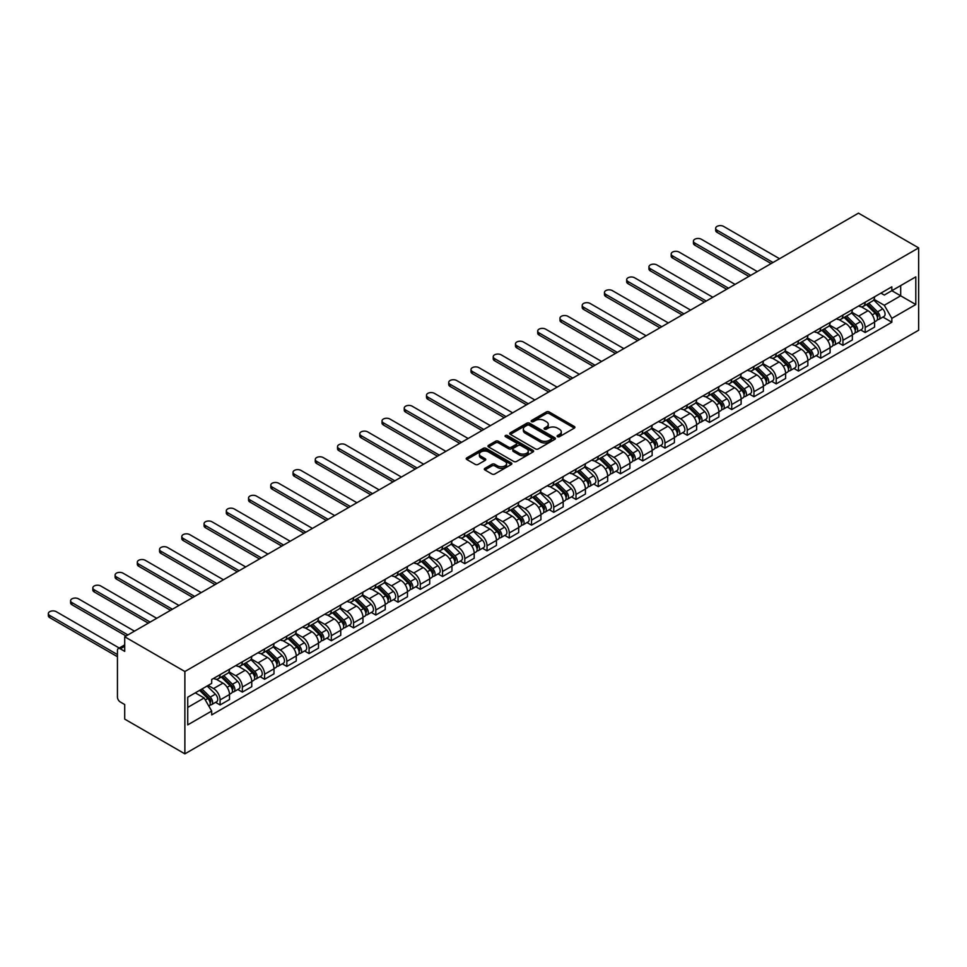 <?xml version="1.0" encoding="UTF-8"?>
<svg xmlns="http://www.w3.org/2000/svg" width="967" height="967" viewBox="0 0 967 967"><rect width="100%" height="100%" fill="white"/><g stroke="black" fill="none" stroke-linecap="round" stroke-linejoin="round"><path stroke-width="1.45" d="M557.512 436.685A1.39 0.798 0 0 0 559.47 436.685L574.338 428.091A1.982 1.148 0 0 0 574.918 427.293A1.982 1.148 0 0 0 574.338 426.483L549.147 411.93A1.982 1.148 0 0 0 546.343 411.93L531.475 420.524A1.39 0.798 0 0 0 533.433 421.648L535.367 420.536A6.334 3.663 0 0 1 544.324 420.536L546.415 421.757A6.334 3.663 0 0 1 548.277 424.344A6.334 3.663 0 0 1 546.415 426.918L544.494 428.03A1.39 0.798 0 0 0 546.452 429.167L548.374 428.055A6.334 3.663 0 0 1 557.33 428.055L559.434 429.263A6.334 3.663 0 0 1 561.295 431.85A6.334 3.663 0 0 1 559.434 434.437L557.512 435.549A1.39 0.798 0 0 0 557.512 436.685L557.512 435.549M484.902 468.342A1.982 1.148 0 0 0 484.322 469.14A1.982 1.148 0 0 0 484.902 469.95L491.973 474.035A1.982 1.148 0 0 0 494.778 474.035L511.289 464.498A1.982 1.148 0 0 0 511.869 463.689A1.982 1.148 0 0 0 511.289 462.879L486.099 448.337A1.982 1.148 0 0 0 483.295 448.337L466.783 457.875A1.982 1.148 0 0 0 466.203 458.684A1.982 1.148 0 0 0 466.783 459.494L475.317 464.414A1.982 1.148 0 0 0 478.121 464.414L485.18 460.34A1.982 1.148 0 0 0 485.76 459.53A1.982 1.148 0 0 0 485.18 458.721L480.95 456.279A5.294 3.058 0 0 1 479.402 454.115A5.294 3.058 0 0 1 482.666 451.287A5.294 3.058 0 0 1 488.444 451.952L505.028 461.525A5.294 3.058 0 0 1 506.575 463.689A5.294 3.058 0 0 1 503.311 466.517A5.294 3.058 0 0 1 497.534 465.852L494.778 464.257A1.982 1.148 0 0 0 491.973 464.257L484.902 468.342L484.902 469.95M184.878 671.521L124.707 636.782L858.478 213.151L918.65 247.89L184.878 671.521L184.878 753.849L918.65 330.218L918.65 247.89M535.5 448.906A1.982 1.148 0 0 0 538.305 448.906L554.816 439.369A1.982 1.148 0 0 0 555.396 438.559A1.982 1.148 0 0 0 554.816 437.749L529.626 423.208A1.982 1.148 0 0 0 526.822 423.208L510.31 432.745A1.982 1.148 0 0 0 509.73 433.554A1.982 1.148 0 0 0 510.31 434.352L535.5 448.906M506.031 436.975A1.39 0.798 0 0 1 507.433 437.181L507.433 435.525L533.047 450.32A1.982 1.148 0 0 1 533.627 451.13A1.982 1.148 0 0 1 533.047 451.927L516.535 461.464A1.982 1.148 0 0 1 513.743 461.464L488.54 446.923L488.54 445.303A1.982 1.148 0 0 0 487.96 446.113A1.982 1.148 0 0 0 488.54 446.923M488.54 445.303L495.612 441.23A1.982 1.148 0 0 1 498.416 441.23L508.63 447.129A1.982 1.148 0 0 0 511.422 447.129L516.112 444.421A1.982 1.148 0 0 0 516.692 443.611A1.982 1.148 0 0 0 516.112 442.801L505.475 436.661A1.39 0.798 0 0 1 507.433 435.525M124.707 636.782L124.707 651.359L120.295 648.809A4.037 2.333 -120 0 0 118.276 648.603A4.037 2.333 -120 0 0 117.442 650.453L117.442 697.05A4.037 2.333 -120 0 0 120.295 701.982L124.707 704.544L124.707 719.11L184.878 753.849M865.175 302.224A9.271 5.355 60 0 1 863.253 306.382L872.669 300.955A9.271 5.355 -120 0 0 874.591 296.796M851.818 312.208L858.623 316.136A9.271 5.355 60 0 1 865.175 327.499L874.591 322.059A9.271 5.355 -120 0 0 868.028 310.709L861.295 306.817M874.591 322.059L874.591 327.088L865.175 332.515L860.666 329.916M863.253 306.382A9.271 5.355 60 0 1 858.696 305.971M865.175 327.499L865.175 332.515M842.934 315.061A9.271 5.355 60 0 1 841.012 319.231L850.428 313.792A9.271 5.355 -120 0 0 852.35 309.633M838.425 342.753L842.934 345.364L852.35 339.925L852.35 334.908A9.271 5.355 -120 0 0 845.787 323.546L839.054 319.654M841.012 319.231A9.271 5.355 60 0 1 836.443 318.808M829.577 325.057L836.37 328.973A9.271 5.355 60 0 1 842.934 340.336L842.934 345.364M820.693 327.91A9.271 5.355 60 0 1 818.771 332.068L828.175 326.641A9.271 5.355 -120 0 0 830.097 322.47M816.184 355.602L820.693 358.201L830.097 352.774L830.097 347.745A9.271 5.355 -120 0 0 823.546 336.383L816.801 332.503M818.771 332.068A9.271 5.355 60 0 1 814.202 331.657M807.336 337.894L814.129 341.822A9.271 5.355 60 0 1 820.693 353.185L820.693 358.201M798.452 340.747A9.271 5.355 60 0 1 796.53 344.917L805.934 339.477A9.271 5.355 -120 0 0 807.856 335.319M793.931 368.439L798.452 371.05L807.856 365.611L807.856 360.594A9.271 5.355 -120 0 0 801.305 349.232L794.56 345.34M796.53 344.917A9.271 5.355 60 0 1 791.961 344.494M785.095 350.743L791.888 354.659A9.271 5.355 60 0 1 798.452 366.022L798.452 371.05M776.199 353.596A9.271 5.355 60 0 1 774.277 357.754L783.693 352.326A9.271 5.355 -120 0 0 785.615 348.156M771.69 381.288L776.199 383.887L785.615 378.46L785.615 373.431A9.271 5.355 -120 0 0 779.051 362.069L772.319 358.189M774.277 357.754A9.271 5.355 60 0 1 769.72 357.343M762.842 363.58L769.647 367.508A9.271 5.355 60 0 1 776.199 378.871L776.199 383.887M753.958 366.433A9.271 5.355 60 0 1 752.036 370.603L761.452 365.163A9.271 5.355 -120 0 0 763.374 361.005M749.449 394.125L753.958 396.736L763.374 391.297L763.374 386.28A9.271 5.355 -120 0 0 756.81 374.918L750.078 371.026M752.036 370.603A9.271 5.355 60 0 1 747.467 370.18M740.601 376.429L747.394 380.345A9.271 5.355 60 0 1 753.958 391.708L753.958 396.736M731.717 379.282A9.271 5.355 60 0 1 729.795 383.44L739.199 378.012A9.271 5.355 -120 0 0 741.121 373.842M727.208 406.974L731.717 409.573L741.121 404.146L741.121 399.117A9.271 5.355 -120 0 0 734.569 387.755L727.837 383.875M729.795 383.44A9.271 5.355 60 0 1 725.226 383.029M718.36 389.266L725.153 393.194A9.271 5.355 60 0 1 731.717 404.557L731.717 409.573M709.476 392.118A9.271 5.355 60 0 1 707.554 396.289L716.958 390.849A9.271 5.355 -120 0 0 718.88 386.691M704.955 419.811L709.476 422.422L718.88 416.982L718.88 411.966A9.271 5.355 -120 0 0 712.328 400.604L705.584 396.712M707.554 396.289A9.271 5.355 60 0 1 702.985 395.866M696.119 402.115L702.912 406.031A9.271 5.355 60 0 1 709.476 417.393L709.476 422.422M687.223 404.968A9.271 5.355 60 0 1 685.301 409.126L694.717 403.698A9.271 5.355 -120 0 0 696.639 399.528M682.714 432.648L687.223 435.259L696.639 429.819L696.639 424.803A9.271 5.355 -120 0 0 690.075 413.441L683.343 409.549M685.301 409.126A9.271 5.355 60 0 1 680.744 408.715M673.866 414.952L680.671 418.88A9.271 5.355 60 0 1 687.223 430.242L687.223 435.259M664.982 417.804A9.271 5.355 60 0 1 663.06 421.975L672.476 416.535A9.271 5.355 -120 0 0 674.398 412.377M660.473 445.497L664.982 448.096L674.398 442.668L674.398 437.64A9.271 5.355 -120 0 0 667.834 426.29L661.102 422.398M663.06 421.975A9.271 5.355 60 0 1 658.491 421.552M651.625 427.789L658.418 431.717A9.271 5.355 60 0 1 664.982 443.079L664.982 448.096M642.741 430.653A9.271 5.355 60 0 1 640.819 434.812L650.223 429.384A9.271 5.355 -120 0 0 652.145 425.214M638.232 458.334L642.741 460.945L652.145 455.505L652.145 450.489A9.271 5.355 -120 0 0 645.593 439.127L638.861 435.235M640.819 434.812A9.271 5.355 60 0 1 636.25 434.388M629.384 440.638L636.177 444.566A9.271 5.355 60 0 1 642.741 455.916L642.741 460.945M620.5 443.49A9.271 5.355 60 0 1 618.578 447.661L627.982 442.221A9.271 5.355 -120 0 0 629.904 438.063M615.979 471.183L620.5 473.782L629.904 468.354L629.904 463.326A9.271 5.355 -120 0 0 623.352 451.976L616.608 448.084M618.578 447.661A9.271 5.355 60 0 1 614.009 447.238M607.143 453.475L613.936 457.403A9.271 5.355 60 0 1 620.5 468.765L620.5 473.782M598.247 456.327A9.271 5.355 60 0 1 596.325 460.497L605.741 455.058A9.271 5.355 -120 0 0 607.663 450.9M593.738 484.02L598.247 486.631L607.663 481.191L607.663 476.175A9.271 5.355 -120 0 0 601.099 464.813L594.367 460.921M596.325 460.497A9.271 5.355 60 0 1 591.768 460.074M584.89 466.324L591.695 470.24A9.271 5.355 60 0 1 598.247 481.602L598.247 486.631M576.006 469.176A9.271 5.355 60 0 1 574.084 473.334L583.5 467.907A9.271 5.355 -120 0 0 585.422 463.737M571.497 496.869L576.006 499.468L585.422 494.04L585.422 489.012A9.271 5.355 -120 0 0 578.858 477.65L572.126 473.77M574.084 473.334A9.271 5.355 60 0 1 569.515 472.923M562.649 479.161L569.442 483.089A9.271 5.355 60 0 1 576.006 494.451L576.006 499.468M553.765 482.013A9.271 5.355 60 0 1 551.843 486.183L561.247 480.744A9.271 5.355 -120 0 0 563.169 476.586M549.256 509.706L553.765 512.317L563.169 506.877L563.169 501.861A9.271 5.355 -120 0 0 556.617 490.499L549.885 486.606M551.843 486.183A9.271 5.355 60 0 1 547.274 485.76M540.408 492.01L547.201 495.926A9.271 5.355 60 0 1 553.765 507.288L553.765 512.317M531.524 494.862A9.271 5.355 60 0 1 529.602 499.02L539.006 493.593A9.271 5.355 -120 0 0 540.928 489.423M527.003 522.555L531.524 525.154L540.928 519.726L540.928 514.698A9.271 5.355 -120 0 0 534.376 503.336L527.631 499.455M529.602 499.02A9.271 5.355 60 0 1 525.033 498.609M518.167 504.847L524.96 508.775A9.271 5.355 60 0 1 531.524 520.137L531.524 525.154M509.271 507.699A9.271 5.355 60 0 1 507.349 511.869L516.765 506.43A9.271 5.355 -120 0 0 518.687 502.272M504.762 535.392L509.271 538.003L518.687 532.563L518.687 527.547A9.271 5.355 -120 0 0 512.123 516.185L505.39 512.292M507.349 511.869A9.271 5.355 60 0 1 502.792 511.446M495.914 517.696L502.719 521.612A9.271 5.355 60 0 1 509.271 532.974L509.271 538.003M487.03 520.548A9.271 5.355 60 0 1 485.108 524.706L494.524 519.279A9.271 5.355 -120 0 0 496.446 515.109M482.521 548.241L487.03 550.839L496.446 545.412L496.446 540.384A9.271 5.355 -120 0 0 489.882 529.022L483.149 525.141M485.108 524.706A9.271 5.355 60 0 1 480.539 524.295M473.673 530.532L480.466 534.461A9.271 5.355 60 0 1 487.03 545.823L487.03 550.839M464.789 533.385A9.271 5.355 60 0 1 462.867 537.555L472.283 532.116A9.271 5.355 -120 0 0 474.193 527.958M460.28 561.078L464.789 563.688L474.193 558.249L474.193 553.233A9.271 5.355 -120 0 0 467.641 541.871L460.908 537.978M462.867 537.555A9.271 5.355 60 0 1 458.298 537.132M451.432 543.381L458.225 547.298A9.271 5.355 60 0 1 464.789 558.66L464.789 563.688M442.548 546.234A9.271 5.355 60 0 1 440.626 550.392L450.03 544.965A9.271 5.355 -120 0 0 451.952 540.795M438.027 573.927L442.548 576.525L451.952 571.098L451.952 566.07A9.271 5.355 -120 0 0 445.4 554.707L438.655 550.815M440.626 550.392A9.271 5.355 60 0 1 436.057 549.981M429.191 556.218L435.984 560.147A9.271 5.355 60 0 1 442.548 571.509L442.548 576.525M420.294 559.071A9.271 5.355 60 0 1 418.373 563.241L427.789 557.802A9.271 5.355 -120 0 0 429.711 553.644M415.786 586.764L420.294 589.362L429.711 583.935L429.711 578.919A9.271 5.355 -120 0 0 423.147 567.556L416.414 563.664M418.373 563.241A9.271 5.355 60 0 1 413.816 562.818M406.938 569.067L413.743 572.984A9.271 5.355 60 0 1 420.294 584.346L420.294 589.362M398.053 571.92A9.271 5.355 60 0 1 396.132 576.078L405.548 570.651A9.271 5.355 -120 0 0 407.47 566.481M393.545 599.6L398.053 602.211L407.47 596.772L407.47 591.756A9.271 5.355 -120 0 0 400.906 580.393L394.173 576.501M396.132 576.078A9.271 5.355 60 0 1 391.562 575.655M384.697 581.904L391.49 585.833A9.271 5.355 60 0 1 398.053 597.183L398.053 602.211M375.812 584.757A9.271 5.355 60 0 1 373.891 588.927L383.307 583.488A9.271 5.355 -120 0 0 385.217 579.33M371.304 612.449L375.812 615.048L385.217 609.621L385.217 604.593A9.271 5.355 -120 0 0 378.665 593.242L371.932 589.35M373.891 588.927A9.271 5.355 60 0 1 369.321 588.504M362.456 594.741L369.249 598.67A9.271 5.355 60 0 1 375.812 610.032L375.812 615.048M353.571 597.606A9.271 5.355 60 0 1 351.65 601.764L361.054 596.337A9.271 5.355 -120 0 0 362.976 592.167M349.051 625.286L353.571 627.897L362.976 622.458L362.976 617.442A9.271 5.355 -120 0 0 356.424 606.079L349.679 602.187M351.65 601.764A9.271 5.355 60 0 1 347.08 601.341M340.215 607.59L347.008 611.519A9.271 5.355 60 0 1 353.571 622.869L353.571 627.897M331.318 610.443A9.271 5.355 60 0 1 329.396 614.601L338.813 609.174A9.271 5.355 -120 0 0 340.735 605.004M326.81 638.135L331.318 640.734L340.735 635.307L340.735 630.279A9.271 5.355 -120 0 0 334.171 618.916L327.438 615.036M329.396 614.601A9.271 5.355 60 0 1 324.839 614.19M317.962 620.427L324.767 624.356A9.271 5.355 60 0 1 331.318 635.718L331.318 640.734M309.077 623.28A9.271 5.355 60 0 1 307.155 627.45L316.572 622.011A9.271 5.355 -120 0 0 318.494 617.853M304.569 650.972L309.077 653.583L318.494 648.144L318.494 643.128A9.271 5.355 -120 0 0 311.93 631.765L305.197 627.873M307.155 627.45A9.271 5.355 60 0 1 302.586 627.027M295.721 633.276L302.526 637.193A9.271 5.355 60 0 1 309.077 648.555L309.077 653.583M286.836 636.129A9.271 5.355 60 0 1 284.914 640.287L294.331 634.86A9.271 5.355 -120 0 0 296.24 630.689M282.328 663.821L286.836 666.42L296.24 660.993L296.24 655.964A9.271 5.355 -120 0 0 289.689 644.602L282.956 640.722M284.914 640.287A9.271 5.355 60 0 1 280.345 639.876M273.48 646.113L280.273 650.042A9.271 5.355 60 0 1 286.836 661.404L286.836 666.42M264.595 648.966A9.271 5.355 60 0 1 262.673 653.136L272.078 647.697A9.271 5.355 -120 0 0 273.999 643.538M260.075 676.658L264.595 679.269L273.999 673.83L273.999 668.813A9.271 5.355 -120 0 0 267.448 657.451L260.703 653.559M262.673 653.136A9.271 5.355 60 0 1 258.104 652.713M251.239 658.962L258.032 662.878A9.271 5.355 60 0 1 264.595 674.241L264.595 679.269M242.342 661.815A9.271 5.355 60 0 1 240.42 665.973L249.837 660.546A9.271 5.355 -120 0 0 251.758 656.375M237.834 689.507L242.342 692.106L251.758 686.679L251.758 681.65A9.271 5.355 -120 0 0 245.195 670.288L238.462 666.408M240.42 665.973A9.271 5.355 60 0 1 235.863 665.562M228.986 671.799L235.791 675.728A9.271 5.355 60 0 1 242.342 687.09L242.342 692.106M220.101 674.652A9.271 5.355 60 0 1 218.179 678.822L227.596 673.383A9.271 5.355 -120 0 0 229.517 669.224M215.593 702.344L220.101 704.955L229.517 699.516L229.517 694.499A9.271 5.355 -120 0 0 222.954 683.137L216.221 679.245M218.179 678.822A9.271 5.355 60 0 1 213.61 678.399M208.123 685.434L213.55 688.564A9.271 5.355 60 0 1 220.101 699.927L220.101 704.955M880.937 293.122L884.285 295.056L915.797 276.864L900.688 285.591L900.688 295.805L884.285 305.27L874.071 299.371M187.731 707.421L204.134 697.956L211.688 711.047L187.731 724.875L187.731 697.207L211.688 683.379L211.688 679.511L891.84 286.824L891.84 290.704L915.797 304.532L891.84 318.361L884.285 305.27M915.797 276.864L915.797 304.532M211.688 711.047L211.688 714.915L891.84 322.229L891.84 318.361M204.134 697.956L195.298 692.843M882.907 317.067L891.84 322.229M558.068 436.879L559.434 436.081A6.334 3.663 0 0 0 561.295 433.494L561.295 431.85M548.277 424.344L548.277 425.988A6.334 3.663 0 0 1 546.415 428.574L545.05 429.36M574.313 428.115L549.147 413.586A1.982 1.148 0 0 0 546.343 413.586L532.031 421.842M554.816 437.749L554.816 439.369L529.626 424.851A1.982 1.148 0 0 0 526.822 424.851L510.334 434.376L510.31 432.745M551.323 439.127A1.39 0.798 0 0 0 551.323 437.991L529.203 425.226A1.39 0.798 0 0 0 527.245 425.226L525.214 426.399A6.334 3.663 0 0 0 523.365 428.985A6.334 3.663 0 0 0 525.214 431.572L540.335 440.299A6.334 3.663 0 0 0 549.292 440.299L551.323 439.127L551.323 440.771A1.39 0.798 0 0 0 551.722 440.203L551.722 438.559M523.365 428.985L523.365 430.629A6.334 3.663 0 0 0 525.214 433.216L525.214 431.572M551.323 440.771L549.292 441.943A6.334 3.663 0 0 1 540.335 441.943L525.214 433.216M488.577 446.935L495.612 442.874L495.612 441.23M516.692 443.611L516.692 445.255A1.982 1.148 0 0 1 516.112 446.065L511.422 448.773A1.982 1.148 0 0 1 508.63 448.773L498.416 442.874A1.982 1.148 0 0 0 495.612 442.874M507.433 437.181L533.022 451.952M519.231 453.245A5.294 3.058 0 0 0 524.996 453.91A5.294 3.058 0 0 0 528.272 451.081A5.294 3.058 0 0 0 526.725 448.918L520.875 445.545A1.982 1.148 0 0 0 518.082 445.545L513.392 448.253A1.982 1.148 0 0 0 512.812 449.063A1.982 1.148 0 0 0 513.392 449.873L519.231 453.245L519.231 454.889A5.294 3.058 0 0 0 524.996 455.554A5.294 3.058 0 0 0 528.272 452.737L528.272 451.081M512.812 449.063L512.812 450.707A1.982 1.148 0 0 0 513.392 451.516L513.392 449.873M519.231 454.889L513.392 451.516M506.575 463.689L506.575 465.332A5.294 3.058 0 0 1 503.311 468.161A5.294 3.058 0 0 1 497.534 467.496L494.778 465.901A1.982 1.148 0 0 0 491.973 465.901L484.926 469.974M479.402 454.115L479.402 455.759A5.294 3.058 0 0 0 480.95 457.923L480.95 456.279M485.156 460.352L480.95 457.923M511.265 464.511L486.099 449.981A1.982 1.148 0 0 0 483.295 449.981L466.807 459.506M866.372 304.593L875.135 313.235A5.04 2.913 60 0 1 876.465 320.79L874.591 321.878M868.124 306.309L871.835 308.461M779.547 258.721L723.582 226.399A4.642 2.683 -0 0 0 718.529 225.819A4.642 2.683 -0 0 0 715.665 228.297A4.642 2.683 -0 0 0 717.031 230.194L772.996 262.504M867.351 304.025L876.948 313.489A2.417 1.402 60 0 1 877.577 317.116A2.417 1.402 60 0 1 877.359 317.212M868.801 303.191L877.565 311.833A5.04 2.913 60 0 1 878.894 319.388A5.04 2.913 60 0 1 877.371 319.557M873.709 300L882.702 308.872A5.04 2.913 60 0 1 884.031 316.427L878.894 319.388M771.146 263.568L717.031 232.334A4.642 2.683 180 0 1 715.665 230.436L715.665 228.297M844.131 317.43L852.894 326.072A5.04 2.913 60 0 1 854.224 333.639L852.338 334.715M845.883 319.158L849.594 321.298M757.306 271.558L701.341 239.248A4.642 2.683 -0 0 0 696.288 238.668A4.642 2.683 -0 0 0 693.424 241.146A4.642 2.683 -0 0 0 694.789 243.031L750.755 275.341M845.11 316.874L854.695 326.338A2.417 1.402 60 0 1 855.336 329.965A2.417 1.402 60 0 1 855.118 330.049M846.56 316.028L855.324 324.67A5.04 2.913 60 0 1 856.653 332.237A5.04 2.913 60 0 1 855.13 332.394M851.456 312.837L860.449 321.709A5.04 2.913 60 0 1 861.778 329.276L856.653 332.237M748.893 276.417L694.789 245.171A4.642 2.683 180 0 1 693.424 243.285L693.424 241.146M821.89 330.267L830.653 338.921A5.04 2.913 60 0 1 831.983 346.476L830.097 347.564M823.63 331.995L827.353 334.147M735.065 284.395L679.1 252.085A4.642 2.683 -0 0 0 674.047 251.505A4.642 2.683 -0 0 0 671.183 253.983A4.642 2.683 -0 0 0 672.536 255.88L728.502 288.19M822.857 329.711L832.454 339.175A2.417 1.402 60 0 1 833.095 342.802A2.417 1.402 60 0 1 832.877 342.898M824.307 328.877L833.071 337.519A5.04 2.913 60 0 1 834.4 345.074A5.04 2.913 60 0 1 832.877 345.243M829.215 325.686L838.208 334.558A5.04 2.913 60 0 1 839.537 342.113L834.4 345.074M726.652 289.254L672.536 258.02A4.642 2.683 180 0 1 671.183 256.122L671.183 253.983M799.649 343.116L808.412 351.758A5.04 2.913 60 0 1 809.742 359.313L807.856 360.401M801.389 344.844L805.112 346.984M712.824 297.244L656.859 264.934A4.642 2.683 -0 0 0 651.806 264.354A4.642 2.683 -0 0 0 648.942 266.819A4.642 2.683 -0 0 0 650.295 268.717L706.261 301.027M800.616 342.548L810.213 352.024A2.417 1.402 60 0 1 810.854 355.651A2.417 1.402 60 0 1 810.624 355.735M802.066 341.714L810.829 350.356A5.04 2.913 60 0 1 812.159 357.923A5.04 2.913 60 0 1 810.636 358.08M806.974 338.523L815.967 347.395A5.04 2.913 60 0 1 817.296 354.949L812.159 357.923M704.411 302.103L650.295 270.857A4.642 2.683 180 0 1 648.942 268.971L648.942 266.819M777.395 355.953L786.159 364.607A5.04 2.913 60 0 1 787.489 372.162L785.615 373.25M779.148 357.681L782.859 359.821M690.583 310.081L634.606 277.771A4.642 2.683 -0 0 0 629.553 277.191A4.642 2.683 -0 0 0 626.689 279.668A4.642 2.683 -0 0 0 628.054 281.566L684.02 313.876M778.375 355.397L787.972 364.861A2.417 1.402 60 0 1 788.601 368.487A2.417 1.402 60 0 1 788.383 368.584M779.825 354.563L788.588 363.205A5.04 2.913 60 0 1 789.918 370.76A5.04 2.913 60 0 1 788.395 370.917M784.733 351.372L793.726 360.244A5.04 2.913 60 0 1 795.055 367.798L789.918 370.76M682.17 314.94L628.054 283.706A4.642 2.683 180 0 1 626.689 281.808L626.689 279.668M755.154 368.802L763.918 377.444A5.04 2.913 60 0 1 765.248 384.999L763.362 386.087M756.907 370.518L760.618 372.67M668.33 322.93L612.365 290.62A4.642 2.683 -0 0 0 607.312 290.04A4.642 2.683 -0 0 0 604.448 292.505A4.642 2.683 -0 0 0 605.813 294.403L661.779 326.713M756.134 368.234L765.719 377.71A2.417 1.402 60 0 1 766.36 381.336A2.417 1.402 60 0 1 766.142 381.421M757.584 367.4L766.347 376.042A5.04 2.913 60 0 1 767.677 383.609A5.04 2.913 60 0 1 766.154 383.766M762.479 364.208L771.473 373.081A5.04 2.913 60 0 1 772.802 380.635L767.677 383.609M659.917 327.789L605.813 296.543A4.642 2.683 180 0 1 604.448 294.645L604.448 292.505M732.913 381.639L741.677 390.281A5.04 2.913 60 0 1 743.007 397.848L741.121 398.936M734.654 383.367L738.377 385.507M646.089 335.767L590.124 303.457A4.642 2.683 -0 0 0 585.071 302.876A4.642 2.683 -0 0 0 582.207 305.354A4.642 2.683 -0 0 0 583.56 307.24L639.525 339.562M733.88 381.083L743.478 390.547A2.417 1.402 60 0 1 744.119 394.173A2.417 1.402 60 0 1 743.901 394.258M735.331 380.249L744.094 388.891A5.04 2.913 60 0 1 745.424 396.446A5.04 2.913 60 0 1 743.901 396.603M740.238 377.057L749.232 385.93A5.04 2.913 60 0 1 750.561 393.484L745.424 396.446M637.676 340.626L583.56 309.392A4.642 2.683 180 0 1 582.207 307.494L582.207 305.354M710.672 394.488L719.436 403.13A5.04 2.913 60 0 1 720.766 410.685L718.88 411.773M712.413 396.204L716.136 398.356M623.848 348.616L567.883 316.306A4.642 2.683 -0 0 0 562.83 315.726A4.642 2.683 -0 0 0 559.966 318.191A4.642 2.683 -0 0 0 561.319 320.089L617.284 352.399M711.639 393.92L721.237 403.396A2.417 1.402 60 0 1 721.878 407.022A2.417 1.402 60 0 1 721.648 407.107M713.09 393.085L721.853 401.728A5.04 2.913 60 0 1 723.183 409.283A5.04 2.913 60 0 1 721.66 409.452M717.997 389.894L726.991 398.767A5.04 2.913 60 0 1 728.32 406.321L723.183 409.283M615.435 353.475L561.319 322.229A4.642 2.683 180 0 1 559.966 320.331L559.966 318.191M688.419 407.325L697.183 415.967A5.04 2.913 60 0 1 698.512 423.534L696.639 424.622M690.172 409.053L693.883 411.193M601.607 361.453L545.63 329.143A4.642 2.683 -0 0 0 540.577 328.562A4.642 2.683 -0 0 0 537.712 331.04A4.642 2.683 -0 0 0 539.078 332.926L595.043 365.248M689.398 406.769L698.996 416.233A2.417 1.402 60 0 1 699.624 419.859A2.417 1.402 60 0 1 699.407 419.944M690.849 405.922L699.612 414.577A5.04 2.913 60 0 1 700.942 422.132A5.04 2.913 60 0 1 699.419 422.289M695.757 402.743L704.75 411.604A5.04 2.913 60 0 1 706.079 419.17L700.942 422.132M593.194 366.312L539.078 335.065A4.642 2.683 180 0 1 537.712 333.18L537.712 331.04M666.178 420.174L674.942 428.816A5.04 2.913 60 0 1 676.271 436.371L674.398 437.459M667.931 421.89L671.642 424.042M579.354 374.302L523.389 341.992A4.642 2.683 -0 0 0 518.336 341.411A4.642 2.683 -0 0 0 515.471 343.877A4.642 2.683 -0 0 0 516.837 345.775L572.802 378.085M667.157 419.605L676.743 429.07A2.417 1.402 60 0 1 677.383 432.708A2.417 1.402 60 0 1 677.166 432.793M668.608 418.771L677.371 427.414A5.04 2.913 60 0 1 678.701 434.969A5.04 2.913 60 0 1 677.178 435.138M673.503 415.58L682.497 424.453A5.04 2.913 60 0 1 683.826 432.007L678.701 434.969M570.941 379.161L516.837 347.915A4.642 2.683 180 0 1 515.471 346.017L515.471 343.877M643.937 433.011L652.701 441.653A5.04 2.913 60 0 1 654.03 449.22L652.145 450.296M645.678 434.739L649.401 436.879M557.113 387.138L501.148 354.829A4.642 2.683 -0 0 0 496.095 354.248A4.642 2.683 -0 0 0 493.23 356.726A4.642 2.683 -0 0 0 494.584 358.612L550.549 390.922M644.904 432.454L654.502 441.919A2.417 1.402 60 0 1 655.143 445.545A2.417 1.402 60 0 1 654.925 445.63M646.355 431.608L655.118 440.263A5.04 2.913 60 0 1 656.448 447.818A5.04 2.913 60 0 1 654.925 447.975M651.262 428.417L660.256 437.289A5.04 2.913 60 0 1 661.585 444.856L656.448 447.818M548.7 391.998L494.584 360.751A4.642 2.683 180 0 1 493.23 358.866L493.23 356.726M621.696 445.86L630.46 454.502A5.04 2.913 60 0 1 631.789 462.057L629.904 463.145M623.437 447.576L627.16 449.728M534.872 399.987L478.907 367.665A4.642 2.683 -0 0 0 473.854 367.085A4.642 2.683 -0 0 0 470.989 369.563A4.642 2.683 -0 0 0 472.343 371.461L528.308 403.771M622.663 445.291L632.261 454.756A2.417 1.402 60 0 1 632.902 458.382A2.417 1.402 60 0 1 632.672 458.479M624.114 444.457L632.877 453.1A5.04 2.913 60 0 1 634.207 460.655A5.04 2.913 60 0 1 632.684 460.824M629.021 441.266L638.015 450.138A5.04 2.913 60 0 1 639.344 457.693L634.207 460.655M526.459 404.835L472.343 373.6A4.642 2.683 180 0 1 470.989 371.703L470.989 369.563M599.443 458.696L608.207 467.339A5.04 2.913 60 0 1 609.536 474.906L607.663 475.982M601.196 460.425L604.907 462.564M512.631 412.824L456.654 380.514A4.642 2.683 -0 0 0 451.601 379.934A4.642 2.683 -0 0 0 448.736 382.412A4.642 2.683 -0 0 0 450.102 384.298L506.067 416.608M600.422 458.14L610.02 467.605A2.417 1.402 60 0 1 610.648 471.231A2.417 1.402 60 0 1 610.431 471.316M601.873 457.294L610.636 465.937A5.04 2.913 60 0 1 611.966 473.504A5.04 2.913 60 0 1 610.443 473.661M606.78 454.103L615.774 462.975A5.04 2.913 60 0 1 617.103 470.542L611.966 473.504M504.218 417.684L450.102 386.437A4.642 2.683 180 0 1 448.736 384.552L448.736 382.412M577.202 471.533L585.966 480.188A5.04 2.913 60 0 1 587.295 487.743L585.422 488.831M578.955 473.262L582.666 475.413M490.378 425.673L434.413 393.351A4.642 2.683 -0 0 0 429.36 392.771A4.642 2.683 -0 0 0 426.495 395.249A4.642 2.683 -0 0 0 427.861 397.147L483.826 429.457M578.181 470.977L587.767 480.442A2.417 1.402 60 0 1 588.407 484.068A2.417 1.402 60 0 1 588.19 484.165M579.632 470.143L588.395 478.786A5.04 2.913 60 0 1 589.725 486.341A5.04 2.913 60 0 1 588.202 486.51M584.527 466.952L593.52 475.824A5.04 2.913 60 0 1 594.85 483.379L589.725 486.341M481.965 430.52L427.861 399.286A4.642 2.683 180 0 1 426.495 397.389L426.495 395.249M554.961 484.382L563.725 493.025A5.04 2.913 60 0 1 565.054 500.58L563.169 501.668M556.702 486.111L560.425 488.25M468.137 438.51L412.172 406.2A4.642 2.683 -0 0 0 407.119 405.62A4.642 2.683 -0 0 0 404.254 408.086A4.642 2.683 -0 0 0 405.608 409.984L461.573 442.294M555.928 483.826L565.526 493.291A2.417 1.402 60 0 1 566.166 496.917A2.417 1.402 60 0 1 565.949 497.002M557.379 482.98L566.142 491.623A5.04 2.913 60 0 1 567.472 499.19A5.04 2.913 60 0 1 565.949 499.347M562.286 479.789L571.279 488.661A5.04 2.913 60 0 1 572.609 496.216L567.472 499.19M459.724 443.37L405.608 412.123A4.642 2.683 180 0 1 404.254 410.238L404.254 408.086M532.72 497.219L541.484 505.874A5.04 2.913 60 0 1 542.813 513.429L540.928 514.517M534.461 498.948L538.184 501.087M445.896 451.347L389.931 419.037A4.642 2.683 -0 0 0 384.878 418.457A4.642 2.683 -0 0 0 382.013 420.935A4.642 2.683 -0 0 0 383.367 422.833L439.332 455.143M533.687 496.663L543.285 506.128A2.417 1.402 60 0 1 543.925 509.754A2.417 1.402 60 0 1 543.696 509.851M535.138 495.829L543.901 504.472A5.04 2.913 60 0 1 545.231 512.027A5.04 2.913 60 0 1 543.708 512.196M540.045 492.638L549.038 501.51A5.04 2.913 60 0 1 550.368 509.065L545.231 512.027M437.483 456.206L383.367 424.972A4.642 2.683 180 0 1 382.013 423.075L382.013 420.935M510.467 510.068L519.231 518.711A5.04 2.913 60 0 1 520.56 526.266L518.687 527.353M512.22 511.797L515.931 513.936M423.655 464.196L367.678 431.886A4.642 2.683 -0 0 0 362.625 431.306A4.642 2.683 -0 0 0 359.76 433.772A4.642 2.683 -0 0 0 361.126 435.67L417.091 467.98M511.446 509.5L521.044 518.977A2.417 1.402 60 0 1 521.672 522.603A2.417 1.402 60 0 1 521.455 522.688M512.897 508.666L521.66 517.309A5.04 2.913 60 0 1 522.99 524.876A5.04 2.913 60 0 1 521.467 525.033M517.804 505.475L526.797 514.347A5.04 2.913 60 0 1 528.127 521.902L522.99 524.876M415.242 469.055L361.126 437.809A4.642 2.683 180 0 1 359.76 435.912L359.76 433.772M488.226 522.905L496.99 531.56A5.04 2.913 60 0 1 498.319 539.115L496.446 540.202M489.979 524.634L493.69 526.773M401.402 477.033L345.437 444.723A4.642 2.683 -0 0 0 340.384 444.143A4.642 2.683 -0 0 0 337.519 446.621A4.642 2.683 -0 0 0 338.885 448.519L394.85 480.829M489.205 522.349L498.791 531.814A2.417 1.402 60 0 1 499.431 535.44A2.417 1.402 60 0 1 499.214 535.525M490.656 521.515L499.419 530.158A5.04 2.913 60 0 1 500.749 537.712A5.04 2.913 60 0 1 499.226 537.87M495.551 518.324L504.544 527.196A5.04 2.913 60 0 1 505.874 534.751L500.749 537.712M392.989 481.892L338.885 450.658A4.642 2.683 180 0 1 337.519 448.761L337.519 446.621M465.985 535.754L474.749 544.397A5.04 2.913 60 0 1 476.078 551.952L474.193 553.039M467.726 537.471L471.449 539.622M379.161 489.882L323.196 457.572A4.642 2.683 -0 0 0 318.143 456.992A4.642 2.683 -0 0 0 315.278 459.458A4.642 2.683 -0 0 0 316.632 461.356L372.597 493.666M466.952 535.186L476.55 544.663A2.417 1.402 60 0 1 477.19 548.289A2.417 1.402 60 0 1 476.973 548.374M468.403 534.352L477.166 542.995A5.04 2.913 60 0 1 478.496 550.549A5.04 2.913 60 0 1 476.973 550.719M473.31 531.161L482.303 540.033A5.04 2.913 60 0 1 483.633 547.588L478.496 550.549M370.748 494.741L316.632 463.495A4.642 2.683 180 0 1 315.278 461.597L315.278 459.458M443.744 548.591L452.508 557.234A5.04 2.913 60 0 1 453.837 564.801L451.952 565.888M445.485 550.32L449.208 552.459M356.92 502.719L300.955 470.409A4.642 2.683 -0 0 0 295.902 469.829A4.642 2.683 -0 0 0 293.037 472.307A4.642 2.683 -0 0 0 294.391 474.193L350.356 506.515M444.711 548.035L454.309 557.5A2.417 1.402 60 0 1 454.949 561.126A2.417 1.402 60 0 1 454.72 561.211M446.162 547.189L454.925 555.844A5.04 2.913 60 0 1 456.255 563.398A5.04 2.913 60 0 1 454.732 563.556M451.069 544.01L460.062 552.87A5.04 2.913 60 0 1 461.392 560.437L456.255 563.398M348.507 507.578L294.391 476.332A4.642 2.683 180 0 1 293.037 474.446L293.037 472.307M421.491 561.44L430.255 570.083A5.04 2.913 60 0 1 431.584 577.637L429.711 578.725M423.244 563.157L426.955 565.308M334.679 515.568L278.701 483.258A4.642 2.683 -0 0 0 273.649 482.678A4.642 2.683 -0 0 0 270.784 485.144A4.642 2.683 -0 0 0 272.15 487.042L328.115 519.352M422.47 560.872L432.068 570.337A2.417 1.402 60 0 1 432.696 573.975A2.417 1.402 60 0 1 432.479 574.06M423.921 560.038L432.684 568.681A5.04 2.913 60 0 1 434.014 576.235A5.04 2.913 60 0 1 432.491 576.405M428.828 556.847L437.821 565.719A5.04 2.913 60 0 1 439.151 573.274L434.014 576.235M326.266 520.427L272.15 489.181A4.642 2.683 180 0 1 270.784 487.283L270.784 485.144M399.25 574.277L408.014 582.92A5.04 2.913 60 0 1 409.343 590.486L407.47 591.562M401.003 576.006L404.714 578.145M312.426 528.405L256.46 496.095A4.642 2.683 -0 0 0 251.408 495.515A4.642 2.683 -0 0 0 248.543 497.993A4.642 2.683 -0 0 0 249.909 499.879L305.874 532.188M400.229 573.721L409.815 583.186A2.417 1.402 60 0 1 410.455 586.812A2.417 1.402 60 0 1 410.238 586.896M401.68 572.875L410.443 581.53A5.04 2.913 60 0 1 411.773 589.084A5.04 2.913 60 0 1 410.25 589.241M406.575 569.684L415.568 578.556A5.04 2.913 60 0 1 416.898 586.123L411.773 589.084M304.013 533.264L249.909 502.018A4.642 2.683 180 0 1 248.543 500.132L248.543 497.993M377.009 587.126L385.773 595.769A5.04 2.913 60 0 1 387.102 603.323L385.217 604.411M378.762 588.843L382.473 590.994M290.185 541.254L234.219 508.944A4.642 2.683 -0 0 0 229.167 508.352A4.642 2.683 -0 0 0 226.302 510.83A4.642 2.683 -0 0 0 227.656 512.728L283.621 545.037M377.976 586.558L387.574 596.023A2.417 1.402 60 0 1 388.214 599.661A2.417 1.402 60 0 1 387.997 599.745M379.427 585.724L388.19 594.367A5.04 2.913 60 0 1 389.52 601.921A5.04 2.913 60 0 1 387.997 602.09M384.334 582.533L393.327 591.405A5.04 2.913 60 0 1 394.657 598.96L389.52 601.921M281.772 546.101L227.656 514.867A4.642 2.683 180 0 1 226.302 512.969L226.302 510.83M354.768 599.963L363.532 608.606A5.04 2.913 60 0 1 364.861 616.172L362.976 617.248M356.509 601.692L360.232 603.831M267.944 554.091L211.978 521.781A4.642 2.683 -0 0 0 206.926 521.201A4.642 2.683 -0 0 0 204.061 523.679A4.642 2.683 -0 0 0 205.415 525.565L261.38 557.874M355.735 599.407L365.333 608.872A2.417 1.402 60 0 1 365.973 612.498A2.417 1.402 60 0 1 365.756 612.582M357.186 598.561L365.949 607.203A5.04 2.913 60 0 1 367.279 614.77A5.04 2.913 60 0 1 365.756 614.927M362.093 595.37L371.086 604.242A5.04 2.913 60 0 1 372.416 611.809L367.279 614.77M259.531 558.95L205.415 527.704A4.642 2.683 180 0 1 204.061 525.818L204.061 523.679M332.515 612.812L341.278 621.455A5.04 2.913 60 0 1 342.608 629.009L340.735 630.097M334.268 614.529L337.979 616.68M245.703 566.94L189.737 534.618A4.642 2.683 -0 0 0 184.673 534.038A4.642 2.683 -0 0 0 181.808 536.516A4.642 2.683 -0 0 0 183.174 538.414L239.139 570.723M333.494 612.244L343.092 621.708A2.417 1.402 60 0 1 343.732 625.335A2.417 1.402 60 0 1 343.503 625.431M334.945 611.41L343.708 620.052A5.04 2.913 60 0 1 345.038 627.607A5.04 2.913 60 0 1 343.515 627.776M339.852 608.219L348.845 617.091A5.04 2.913 60 0 1 350.175 624.646L345.038 627.607M237.29 571.787L183.174 540.553A4.642 2.683 180 0 1 181.808 538.655L181.808 536.516M310.274 625.649L319.037 634.292A5.04 2.913 60 0 1 320.367 641.846L318.494 642.934M312.027 627.378L315.738 629.517M223.45 579.777L167.484 547.467A4.642 2.683 -0 0 0 162.432 546.887A4.642 2.683 -0 0 0 159.567 549.365A4.642 2.683 -0 0 0 160.933 551.25L216.898 583.56M311.253 625.093L320.839 634.557A2.417 1.402 60 0 1 321.479 638.184A2.417 1.402 60 0 1 321.262 638.268M312.704 624.247L321.467 632.889A5.04 2.913 60 0 1 322.797 640.456A5.04 2.913 60 0 1 321.274 640.613M317.599 621.056L326.592 629.928A5.04 2.913 60 0 1 327.922 637.495L322.797 640.456M215.037 584.636L160.933 553.39A4.642 2.683 180 0 1 159.567 551.504L159.567 549.365M288.033 638.486L296.796 647.141A5.04 2.913 60 0 1 298.126 654.695L296.24 655.783M289.786 640.214L293.497 642.354M201.209 592.614L145.243 560.304A4.642 2.683 -0 0 0 140.191 559.724A4.642 2.683 -0 0 0 137.326 562.202A4.642 2.683 -0 0 0 138.68 564.099L194.645 596.409M289 637.93L298.598 647.394A2.417 1.402 60 0 1 299.238 651.021A2.417 1.402 60 0 1 299.021 651.117M290.451 637.096L299.214 645.738A5.04 2.913 60 0 1 300.544 653.293A5.04 2.913 60 0 1 299.021 653.462M295.358 633.905L304.351 642.777A5.04 2.913 60 0 1 305.681 650.332L300.544 653.293M192.796 597.473L138.68 566.239A4.642 2.683 180 0 1 137.326 564.341L137.326 562.202M265.792 651.335L274.555 659.977A5.04 2.913 60 0 1 275.885 667.532L273.999 668.62M267.533 653.063L271.256 655.203M178.968 605.463L123.002 573.153A4.642 2.683 -0 0 0 117.95 572.573A4.642 2.683 -0 0 0 115.085 575.039A4.642 2.683 -0 0 0 116.439 576.936L172.404 609.246M266.759 650.767L276.357 660.243A2.417 1.402 60 0 1 276.997 663.87A2.417 1.402 60 0 1 276.78 663.954M268.21 649.933L276.973 658.575A5.04 2.913 60 0 1 278.303 666.142A5.04 2.913 60 0 1 276.78 666.299M273.117 646.742L282.11 655.614A5.04 2.913 60 0 1 283.44 663.169L278.303 666.142M170.555 610.322L116.439 579.076A4.642 2.683 180 0 1 115.085 577.19L115.085 575.039M243.539 664.172L252.302 672.827A5.04 2.913 60 0 1 253.632 680.381L251.758 681.469M245.292 665.9L249.002 668.04M156.727 618.3L100.761 585.99A4.642 2.683 -0 0 0 95.697 585.41A4.642 2.683 -0 0 0 92.832 587.888A4.642 2.683 -0 0 0 94.198 589.785L150.163 622.095M244.518 663.616L254.116 673.08A2.417 1.402 60 0 1 254.756 676.707A2.417 1.402 60 0 1 254.526 676.791M245.969 662.782L254.732 671.424A5.04 2.913 60 0 1 256.062 678.979A5.04 2.913 60 0 1 254.539 679.136M250.876 659.591L259.869 668.463A5.04 2.913 60 0 1 261.199 676.018L256.062 678.979M148.314 623.159L94.198 591.925A4.642 2.683 180 0 1 92.832 590.027L92.832 587.888M221.298 677.021L230.061 685.663A5.04 2.913 60 0 1 231.391 693.218L229.517 694.306M223.051 678.737L226.761 680.889M134.473 631.149L78.508 598.839A4.642 2.683 -0 0 0 73.456 598.259A4.642 2.683 -0 0 0 70.591 600.725A4.642 2.683 -0 0 0 71.957 602.622L127.922 634.932M222.277 676.453L231.862 685.929A2.417 1.402 60 0 1 232.503 689.556A2.417 1.402 60 0 1 232.285 689.64M223.728 675.619L232.491 684.261A5.04 2.913 60 0 1 233.821 691.828A5.04 2.913 60 0 1 232.298 691.985M228.623 672.428L237.616 681.3A5.04 2.913 60 0 1 238.946 688.855L233.821 691.828M126.061 636.008L71.957 604.762A4.642 2.683 180 0 1 70.591 602.864L70.591 600.725M199.577 690.378L207.82 698.5A5.04 2.913 60 0 1 209.15 706.067L208.896 706.212M200.81 691.586L204.52 693.726M119.255 648.035L56.267 611.676A4.642 2.683 -0 0 0 51.215 611.096A4.642 2.683 -0 0 0 48.35 613.574A4.642 2.683 -0 0 0 49.704 615.459L117.442 654.562M200.544 689.809L209.621 698.766A2.417 1.402 60 0 1 210.262 702.393A2.417 1.402 60 0 1 210.044 702.477M202.006 688.975L210.238 697.11A5.04 2.913 60 0 1 211.568 704.665A5.04 2.913 60 0 1 210.057 704.822M207.131 686.014L215.375 694.149A5.04 2.913 60 0 1 216.705 701.704L211.568 704.665M117.442 656.714L49.704 617.611A4.642 2.683 180 0 1 48.35 615.713L48.35 613.574M242.342 687.09L251.758 681.65M264.595 674.241L273.999 668.813M286.836 661.404L296.24 655.964M309.077 648.555L318.494 643.128M331.318 635.718L340.735 630.279M353.571 622.869L362.976 617.442M375.812 610.032L385.217 604.593M398.053 597.183L407.47 591.756M420.294 584.346L429.711 578.919M442.548 571.509L451.952 566.07M464.789 558.66L474.193 553.233M487.03 545.823L496.446 540.384M509.271 532.974L518.687 527.547M531.524 520.137L540.928 514.698M553.765 507.288L563.169 501.861M576.006 494.451L585.422 489.012M598.247 481.602L607.663 476.175M620.5 468.765L629.904 463.326M642.741 455.916L652.145 450.489M664.982 443.079L674.398 437.64M687.223 430.242L696.639 424.803M709.476 417.393L718.88 411.966M731.717 404.557L741.121 399.117M753.958 391.708L763.374 386.28M776.199 378.871L785.615 373.431M798.452 366.022L807.856 360.594M820.693 353.185L830.097 347.745M842.934 340.336L852.35 334.908M220.101 699.927L229.517 694.499M213.55 688.564L222.954 683.137M235.791 675.728L245.195 670.288M258.032 662.878L267.448 657.451M280.273 650.042L289.689 644.602M302.526 637.193L311.93 631.765M324.767 624.356L334.171 618.916M347.008 611.519L356.424 606.079M369.249 598.67L378.665 593.242M391.49 585.833L400.906 580.393M413.743 572.984L423.147 567.556M435.984 560.147L445.4 554.707M458.225 547.298L467.641 541.871M480.466 534.461L489.882 529.022M502.719 521.612L512.123 516.185M524.96 508.775L534.376 503.336M547.201 495.926L556.617 490.499M569.442 483.089L578.858 477.65M591.695 470.24L601.099 464.813M613.936 457.403L623.352 451.976M636.177 444.566L645.593 439.127M658.418 431.717L667.834 426.29M680.671 418.88L690.075 413.441M702.912 406.031L712.328 400.604M725.153 393.194L734.569 387.755M747.394 380.345L756.81 374.918M769.647 367.508L779.051 362.069M791.888 354.659L801.305 349.232M814.129 341.822L823.546 336.383M836.37 328.973L845.787 323.546M858.623 316.136L868.028 310.709M124.707 646.258L120.295 648.809M559.434 436.081L559.434 434.437M544.494 429.167L544.494 428.03M546.415 428.574L546.415 426.918M531.475 421.648L531.475 420.524M546.343 413.586L546.343 411.93M549.147 413.586L549.147 411.93M574.338 428.091L574.338 426.483M526.822 424.851L526.822 423.208M529.626 424.851L529.626 423.208M540.335 441.943L540.335 440.299M549.292 441.943L549.292 440.299M498.416 442.874L498.416 441.23M508.63 448.773L508.63 447.129M511.422 448.773L511.422 447.129M516.112 446.065L516.112 444.421M533.047 451.927L533.047 450.32M491.973 465.901L491.973 464.257M494.778 465.901L494.778 464.257M497.534 467.496L497.534 465.852M485.18 460.34L485.18 458.721M466.783 459.494L466.783 457.875M483.295 449.981L483.295 448.337M486.099 449.981L486.099 448.337M511.289 464.498L511.289 462.879M875.135 313.235L872.246 314.904M878.084 316.016L877.178 316.535M882.702 308.872L877.565 311.833M717.031 232.334L717.031 230.194M852.894 326.072L850.005 327.753M855.843 328.853L854.925 329.384M860.449 321.709L855.324 324.67M694.789 245.171L694.789 243.031M830.653 338.921L827.752 340.589M833.59 341.702L832.684 342.221M838.208 334.558L833.071 337.519M672.536 258.02L672.536 255.88M808.412 351.758L805.511 353.426M811.349 354.538L810.443 355.07M815.967 347.395L810.829 350.356M650.295 270.857L650.295 268.717M786.159 364.607L783.27 366.275M789.108 367.387L788.202 367.907M793.726 360.244L788.588 363.205M628.054 283.706L628.054 281.566M763.918 377.444L761.029 379.112M766.867 380.224L765.961 380.744M771.473 373.081L766.347 376.042M605.813 296.543L605.813 294.403M741.677 390.281L738.776 391.961M744.614 393.073L743.708 393.593M749.232 385.93L744.094 388.891M583.56 309.392L583.56 307.24M719.436 403.13L716.535 404.798M722.373 405.91L721.467 406.43M726.991 398.767L721.853 401.728M561.319 322.229L561.319 320.089M697.183 415.967L694.294 417.647M700.132 418.747L699.226 419.279M704.75 411.604L699.612 414.577M539.078 335.065L539.078 332.926M674.942 428.816L672.053 430.484M677.891 431.596L676.985 432.116M682.497 424.453L677.371 427.414M516.837 347.915L516.837 345.775M652.701 441.653L649.8 443.333M655.638 444.433L654.732 444.965M660.256 437.289L655.118 440.263M494.584 360.751L494.584 358.612M630.46 454.502L627.559 456.17M633.397 457.282L632.491 457.802M638.015 450.138L632.877 453.1M472.343 373.6L472.343 371.461M608.207 467.339L605.318 469.019M611.156 470.119L610.25 470.651M615.774 462.975L610.636 465.937M450.102 386.437L450.102 384.298M585.966 480.188L583.077 481.856M588.915 482.968L588.009 483.488M593.52 475.824L588.395 478.786M427.861 399.286L427.861 397.147M563.725 493.025L560.824 494.693M566.662 495.805L565.755 496.337M571.279 488.661L566.142 491.623M405.608 412.123L405.608 409.984M541.484 505.874L538.583 507.542M544.421 508.654L543.514 509.174M549.038 501.51L543.901 504.472M383.367 424.972L383.367 422.833M519.231 518.711L516.342 520.379M522.18 521.491L521.273 522.023M526.797 514.347L521.66 517.309M361.126 437.809L361.126 435.67M496.99 531.56L494.101 533.228M499.939 534.34L499.032 534.86M504.544 527.196L499.419 530.158M338.885 450.658L338.885 448.519M474.749 544.397L471.848 546.065M477.686 547.177L476.779 547.697M482.303 540.033L477.166 542.995M316.632 463.495L316.632 461.356M452.508 557.234L449.607 558.914M455.445 560.014L454.538 560.546M460.062 552.87L454.925 555.844M294.391 476.332L294.391 474.193M430.255 570.083L427.366 571.751M433.204 572.863L432.297 573.383M437.821 565.719L432.684 568.681M272.15 489.181L272.15 487.042M408.014 582.92L405.125 584.6M410.963 585.7L410.056 586.232M415.568 578.556L410.443 581.53M249.909 502.018L249.909 499.879M385.773 595.769L382.872 597.437M388.71 598.549L387.803 599.069M393.327 591.405L388.19 594.367M227.656 514.867L227.656 512.728M363.532 608.606L360.631 610.286M366.469 611.386L365.562 611.918M371.086 604.242L365.949 607.203M205.415 527.704L205.415 525.565M341.278 621.455L338.39 623.123M344.228 624.235L343.321 624.755M348.845 617.091L343.708 620.052M183.174 540.553L183.174 538.414M319.037 634.292L316.149 635.96M321.987 637.072L321.08 637.604M326.592 629.928L321.467 632.889M160.933 553.39L160.933 551.25M296.796 647.141L293.895 648.809M299.734 649.921L298.827 650.44M304.351 642.777L299.214 645.738M138.68 566.239L138.68 564.099M274.555 659.977L271.654 661.646M277.493 662.758L276.586 663.289M282.11 655.614L276.973 658.575M116.439 579.076L116.439 576.936M252.302 672.827L249.413 674.495M255.252 675.607L254.345 676.126M259.869 668.463L254.732 671.424M94.198 591.925L94.198 589.785M230.061 685.663L227.172 687.332M233.011 688.444L232.104 688.963M237.616 681.3L232.491 684.261M71.957 604.762L71.957 602.622M207.82 698.5L205.294 699.963M210.758 701.293L209.851 701.812M215.375 694.149L210.238 697.11M49.704 617.611L49.704 615.459M118.276 648.603L124.707 644.892"/></g></svg>
